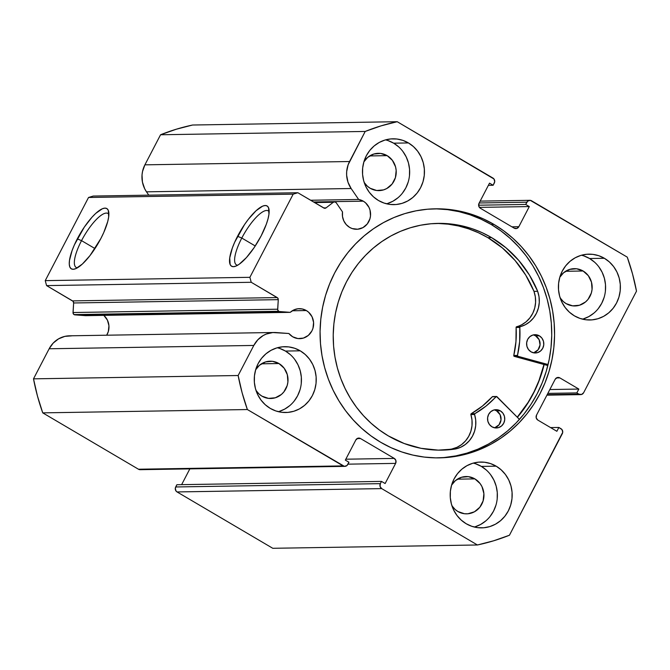<?xml version="1.0" encoding="UTF-8"?>
<svg xmlns="http://www.w3.org/2000/svg" width="670" height="670" viewBox="0 0 670 670"><rect width="100%" height="100%" fill="white"/><g stroke="black" fill="none" stroke-linecap="round" stroke-linejoin="round"><path stroke-width="1" d="M313.895 202.181L334.514 201.846A2.194 2.069 -90.9 0 0 333.333 202.265L314.548 202.566L333.333 202.265L326.047 207.884A2.194 2.069 -90.9 0 1 323.828 208.027L297.857 192.734L93.205 196.059L297.857 192.734L293.175 194.158L88.532 197.483L45.242 280.638L249.885 277.313L293.175 194.158L88.532 197.483L93.205 196.059L88.532 197.483L45.242 280.638L46.59 285.604L73.03 301.274L73.633 302.974L73.055 313.141L74.077 314.599A2.194 2.069 89.1 0 0 74.94 314.866L279.583 311.55A2.194 2.069 -90.9 0 1 278.72 311.274L74.077 314.599A2.194 2.069 89.1 0 0 74.94 314.866L85.593 315.662L290.244 312.346L293.87 309.909L298.024 308.753L302.312 308.971L306.341 310.553A15 14.12 -90.9 0 1 313.217 327.312A15 14.12 -90.9 0 1 299.758 338.66A15 14.12 -90.9 0 1 292.69 336.784A15 14.12 -90.9 0 1 288.879 333.501L272.799 332.555L266.258 334.062L263.201 335.536L257.833 339.774L253.804 345.444L238.143 375.518L242.105 392.729L247.381 409.546L344.388 466.337L346.926 465.566L348.953 462.241L345.335 460.114L355.829 439.964L357.889 438.222L360.51 438.54L394.27 458.414L395.911 460.608L395.618 463.389L385.124 483.539L381.515 481.403L380.342 483.648L380.049 486.428L381.699 488.614L477.425 544.978L493.623 540.799L509.443 535.238L562.725 432.309L561.996 429.612L558.855 427.452L556.862 431.287L537.868 420.107L536.226 417.921L536.519 415.132L555.162 379.312L557.222 377.57L559.844 377.888L578.838 389.069L576.837 392.913L578.947 394.153L581.568 394.471L583.629 392.729L636.5 291.157L632.539 273.946L627.262 257.138L530.255 200.338L527.726 201.109L525.69 204.442L529.308 206.569L518.823 226.72L516.763 228.462L514.141 228.143L480.382 208.261L478.732 206.075L479.033 203.295L489.519 183.145L493.137 185.272L494.711 181.679L493.974 178.982L397.218 121.706L381.021 125.876L365.2 131.446L348.14 164.753L346.666 171.688L346.641 175.255L347.998 182.223L351.139 188.513L358.651 199.467L363.291 201.167A15 14.12 -90.9 0 1 370.167 217.926A15 14.12 -90.9 0 1 356.708 229.274A15 14.12 -90.9 0 1 349.631 227.39A15 14.12 -90.9 0 1 342.512 211.929L336.223 202.75L334.866 201.871L333.333 202.265L326.047 207.884L324.38 208.253L297.857 192.734L293.175 194.158L249.885 277.313L251.233 282.288L277.682 297.957L278.276 299.649L277.707 309.825L278.72 311.274A2.194 2.069 89.1 0 0 279.583 311.55L290.244 312.346A15 14.12 -90.9 0 1 299.272 308.669A15 14.12 -90.9 0 1 306.341 310.553L308.627 312.228L312.061 316.809L313.585 322.429L312.974 328.241L311.877 330.947L308.326 335.41L303.426 338.082L297.941 338.568L292.69 336.784L288.879 333.501L276.157 332.555A25.167 23.693 -90.9 0 0 274.13 332.496L69.487 335.812A25.167 23.693 89.1 0 0 49.153 348.769L33.5 378.843L37.461 396.054L42.738 412.862L138.464 469.226L140.248 469.678M292.271 310.779L306.341 310.553L292.271 310.779M103.976 315.545L107.409 320.126L108.942 325.754L108.322 331.566L106.689 335.209A15 14.12 89.1 0 0 103.775 315.369M344.832 466.362L140.189 469.687A3.66 3.442 89.1 0 1 138.464 469.226L343.107 465.901L138.464 469.226L42.738 412.862L247.381 409.546L343.107 465.901A3.66 3.442 -90.9 0 0 347.789 464.478L348.953 462.241L345.335 460.114L355.829 439.964A3.66 3.442 -90.9 0 1 360.51 438.54L357.077 438.59L360.51 438.54L394.27 458.414A3.66 3.442 -90.9 0 1 395.618 463.389L347.956 464.159L395.618 463.389L385.124 483.539L381.515 481.403L176.863 484.728L381.515 481.403L380.342 483.648L175.699 486.964L176.863 484.728L175.289 488.321L176.026 491.018L177.048 491.939L381.699 488.614L477.425 544.978A215.799 203.169 -90.9 0 0 509.443 535.238L562.314 433.666A3.66 3.442 -90.9 0 0 560.966 428.691L558.855 427.452L550.564 427.586L558.855 427.452L556.862 431.287L537.868 420.107A3.66 3.442 -90.9 0 1 536.519 415.132L555.162 379.312A3.66 3.442 -90.9 0 1 559.844 377.888L556.41 377.947L559.844 377.888L578.838 389.069L549.844 389.538L578.838 389.069L576.837 392.913L547.842 393.382L576.837 392.913L578.947 394.153A3.66 3.442 -90.9 0 0 583.629 392.729L636.5 291.157A215.799 203.169 -90.9 0 0 627.262 257.138L531.536 200.774A3.66 3.442 -90.9 0 0 526.855 202.198L479.192 202.977L526.855 202.198L525.69 204.442L478.606 205.204L525.69 204.442L529.308 206.569L479.377 207.382L529.308 206.569L518.823 226.72A3.66 3.442 -90.9 0 1 514.141 228.143L480.382 208.261A3.66 3.442 -90.9 0 1 479.033 203.295L489.519 183.145L493.137 185.272L488.371 185.347L493.137 185.272L494.301 183.036A3.66 3.442 -90.9 0 0 492.953 178.061L397.218 121.706L192.575 125.022L176.377 129.201L160.557 134.762L144.904 164.837L142.526 171.487L142.023 175.004L142.442 182.106L144.712 188.806L146.495 191.829L351.139 188.513L358.651 199.467L310.62 200.246L358.651 199.467A15 14.12 -90.9 0 1 363.291 201.167L313.543 201.971L363.291 201.167L365.569 202.834L369.003 207.415L370.024 210.154L370.493 215.983L369.915 218.856L367.252 223.973L362.947 227.616L357.654 229.224L352.177 228.562L349.631 227.39L346.239 224.601L343.785 220.849L342.504 216.494L342.512 211.929L336.223 202.75A2.194 2.069 -90.9 0 0 334.514 201.846M269.156 211.72A31.331 9.154 -59.5 0 0 241.795 238.043L237.548 236.284A34.991 10.226 120.5 0 1 268.938 208.973A34.991 10.226 120.5 0 1 261.132 235.907L254.139 247.624L246.418 257.598L239.14 264.29L236.024 266.065L233.411 266.694L231.418 266.141L230.112 264.432L229.743 257.866L232.348 247.984L234.667 242.255L244.542 224.567L248.386 219.258L256.032 210.765L262.657 206.126L265.27 205.506L267.263 206.05L268.57 207.759L268.938 214.325L267.992 218.939L266.333 224.207L261.132 235.907A34.991 10.226 120.5 0 1 235.128 266.392A34.991 10.226 120.5 0 1 237.548 236.284L241.795 238.043A31.331 9.154 120.5 0 1 268.251 210.874A31.331 9.154 120.5 0 1 269.156 211.72M108.892 214.325A31.331 9.154 -59.5 0 0 81.531 240.639L77.285 238.889A34.991 10.226 120.5 0 1 108.666 211.569A34.991 10.226 120.5 0 1 100.868 238.503L90.031 255.538L82.385 264.03L75.752 268.67L73.147 269.29L71.154 268.737L69.848 267.037L69.278 264.24L69.471 260.463L72.084 250.58L74.404 244.852L84.278 227.164L91.999 217.197L95.768 213.362L102.393 208.73L104.997 208.102L106.999 208.655L108.305 210.355L108.674 216.929L107.728 221.544L103.749 232.54L100.868 238.503A34.991 10.226 120.5 0 1 74.864 268.988A34.991 10.226 120.5 0 1 77.285 238.889L81.531 240.639A31.331 9.154 120.5 0 1 107.987 213.47A31.331 9.154 120.5 0 1 108.892 214.325M94.981 248.562L81.531 240.639L94.981 248.562M255.245 245.965L241.795 238.043L255.245 245.965M544.141 364.53A124.545 117.25 -90.9 0 1 517.382 417.318L527.131 404.261L533.186 393.876L538.245 382.913L544.141 364.53M494.016 224.442A124.545 117.25 -90.9 0 1 551.117 363.626A124.545 117.25 -90.9 0 1 439.344 457.87A124.545 117.25 -90.9 0 1 380.635 442.242L370.845 435.793L361.7 428.356L353.283 420.006L345.67 410.827L338.945 400.894L333.166 390.317L328.384 379.187L324.657 367.612L322.019 355.711L320.486 343.601L320.076 331.382L320.804 319.188L322.647 307.128L325.595 295.319L329.623 283.879L334.682 272.916L340.737 262.531L347.713 252.833L355.561 243.905L364.187 235.84L373.525 228.713L383.475 222.599L393.943 217.541L404.831 213.604L416.028 210.824L427.435 209.224L438.934 208.814L450.416 209.601L461.781 211.586L472.903 214.743L483.681 219.04L494.016 224.442L503.798 230.89L512.952 238.319L521.369 246.669L528.973 255.856L535.707 265.781L541.486 276.367L546.259 287.489L549.986 299.063L552.633 310.964L554.157 323.082L554.567 335.293L553.847 347.487L551.996 359.547L549.048 371.356L545.028 382.796L539.961 393.767L533.915 404.144L526.93 413.851L519.091 422.778L510.456 430.844L501.118 437.962L491.169 444.084L480.7 449.135L469.812 453.071L458.615 455.851L447.208 457.459L435.709 457.861L424.227 457.074L412.871 455.089L401.749 451.932L390.97 447.635L380.635 442.242A124.545 117.25 -90.9 0 1 323.535 303.049A124.545 117.25 -90.9 0 1 435.299 208.814A124.545 117.25 -90.9 0 1 494.016 224.442L491.177 224.484L494.016 224.442M437.929 457.878A124.545 117.25 89.1 0 0 548.445 362.939A124.545 117.25 89.1 0 0 491.177 224.484A124.545 117.25 89.1 0 0 433.884 208.847M474.301 527.039A32.922 30.996 89.1 0 0 497.148 499.309A32.922 30.996 89.1 0 0 481.37 466.412L496.169 466.169A32.922 30.996 -90.9 0 1 511.26 502.961A32.922 30.996 -90.9 0 1 481.713 527.868A32.922 30.996 -90.9 0 1 466.194 523.739L461.194 520.071L456.957 515.439L453.649 510.021L451.404 504.016L450.299 497.668L450.382 491.219L451.647 484.904L454.051 478.983L457.501 473.673L461.856 469.184L466.948 465.683L472.593 463.313L478.573 462.149L484.644 462.25L490.582 463.606L496.169 466.169L501.168 469.846L505.406 474.477L508.714 479.896L510.959 485.901L512.064 492.249L511.981 498.698L510.716 505.004L508.312 510.925L504.87 516.235L500.515 520.724L495.415 524.225L489.77 526.603L483.799 527.767L477.718 527.659L471.781 526.302L466.194 523.739A32.922 30.996 -90.9 0 1 451.103 486.948A32.922 30.996 -90.9 0 1 480.65 462.04A32.922 30.996 -90.9 0 1 496.169 466.169L481.37 466.412L475.792 463.849M582.523 319.154A32.922 30.996 89.1 0 0 605.362 291.416A32.922 30.996 89.1 0 0 589.592 258.528L604.382 258.285A32.922 30.996 -90.9 0 1 619.474 295.076A32.922 30.996 -90.9 0 1 589.935 319.984A32.922 30.996 -90.9 0 1 574.416 315.855L569.408 312.187L565.178 307.555L561.87 302.128L559.626 296.132L558.52 289.783L558.604 283.335L559.869 277.02L562.272 271.099L565.715 265.789L570.069 261.3L575.17 257.799L580.815 255.421L586.786 254.265L592.858 254.366L598.804 255.722L604.382 258.285L609.39 261.953L613.628 266.593L616.936 272.012L619.181 278.008L620.286 284.356L620.202 290.814L618.929 297.12L616.534 303.041L613.083 308.351L608.729 312.84L603.636 316.341L597.992 318.719L592.012 319.875L585.94 319.774L579.994 318.418L574.416 315.855A32.922 30.996 -90.9 0 1 559.324 279.063A32.922 30.996 -90.9 0 1 588.863 254.156A32.922 30.996 -90.9 0 1 604.382 258.285L589.592 258.528L584.014 255.965M278.368 411.69A32.922 30.996 89.1 0 0 301.207 383.952A32.922 30.996 89.1 0 0 285.437 351.063L300.227 350.82A32.922 30.996 -90.9 0 1 315.319 387.612A32.922 30.996 -90.9 0 1 285.78 412.519A32.922 30.996 -90.9 0 1 270.261 408.39L265.253 404.722L261.024 400.091L257.716 394.663L255.471 388.667L254.366 382.319L254.449 375.87L255.714 369.555L258.118 363.634L261.56 358.324L265.915 353.835L271.015 350.335L276.66 347.956L282.631 346.8L288.711 346.901L294.649 348.258L300.227 350.82L305.235 354.489L309.473 359.128L312.781 364.547L315.026 370.543L316.131 376.892L316.047 383.349L314.774 389.655L312.379 395.576L308.929 400.886L304.574 405.375L299.482 408.876L293.837 411.254L287.857 412.41L281.785 412.31L275.839 410.953L270.261 408.39A32.922 30.996 -90.9 0 1 255.169 371.599A32.922 30.996 -90.9 0 1 284.708 346.692A32.922 30.996 -90.9 0 1 300.227 350.82L285.437 351.063L279.859 348.5M386.59 203.806A32.922 30.996 89.1 0 0 409.429 176.068A32.922 30.996 89.1 0 0 393.659 143.179L408.449 142.936A32.922 30.996 -90.9 0 1 423.541 179.727A32.922 30.996 -90.9 0 1 394.002 204.635A32.922 30.996 -90.9 0 1 378.483 200.506L373.475 196.838L369.237 192.206L365.929 186.779L363.684 180.783L362.579 174.435L362.663 167.977L363.936 161.671L366.331 155.75L369.781 150.44L374.136 145.951L379.228 142.45L384.873 140.072L390.853 138.916L396.925 139.017L402.871 140.373L408.449 142.936L413.457 146.604L417.686 151.244L420.995 156.663L423.239 162.659L424.345 169.008L424.261 175.465L422.996 181.771L420.593 187.692L417.15 193.002L412.795 197.491L407.695 200.992L402.05 203.37L396.079 204.526L390.007 204.425L384.061 203.069L378.483 200.506A32.922 30.996 -90.9 0 1 363.391 163.714A32.922 30.996 -90.9 0 1 392.93 138.807A32.922 30.996 -90.9 0 1 408.449 142.936L393.659 143.179L388.072 140.616M378.366 153.313A18.651 17.562 -90.9 0 0 363.869 161.897L367.713 157.358L373.801 154.025L380.635 153.43L387.159 155.649A18.651 17.562 -90.9 0 1 395.71 176.495A18.651 17.562 -90.9 0 1 378.977 190.615A18.651 17.562 -90.9 0 1 370.183 188.27A18.651 17.562 -90.9 0 1 364.204 182.508L367.344 186.193L370.183 188.27L376.708 190.498L383.533 189.895L386.732 188.546L392.092 184.024L395.409 177.659L396.171 170.423L395.543 166.83L392.402 160.356L387.159 155.649L369.656 155.934L387.159 155.649A18.651 17.562 -90.9 0 0 378.366 153.313L378.29 153.313M270.152 361.197A18.651 17.562 -90.9 0 0 255.647 369.781L259.499 365.242L265.588 361.917L272.414 361.314L278.946 363.534A18.651 17.562 -90.9 0 1 287.497 384.387A18.651 17.562 -90.9 0 1 270.755 398.499A18.651 17.562 -90.9 0 1 261.962 396.154A18.651 17.562 -90.9 0 1 255.982 390.392L259.123 394.077L261.962 396.154L268.494 398.382L275.32 397.779L281.408 394.454L283.871 391.908L287.187 385.543L287.907 381.967L287.329 374.714L284.18 368.24L278.946 363.534L261.434 363.818L278.946 363.534A18.651 17.562 -90.9 0 0 270.152 361.197L270.077 361.197M574.307 268.662A18.651 17.562 -90.9 0 0 559.802 277.246L563.654 272.707L569.743 269.382L576.569 268.779L583.101 270.998A18.651 17.562 -90.9 0 1 591.652 291.852A18.651 17.562 -90.9 0 1 574.91 305.964A18.651 17.562 -90.9 0 1 566.117 303.619A18.651 17.562 -90.9 0 1 560.137 297.857L563.277 301.542L566.117 303.619L572.649 305.847L579.475 305.244L585.563 301.919L588.025 299.373L591.342 293.008L592.062 289.432L591.484 282.179L588.335 275.705L583.101 270.998L565.589 271.283L583.101 270.998A18.651 17.562 -90.9 0 0 574.307 268.662L574.232 268.662M466.086 476.546A18.651 17.562 -90.9 0 0 451.588 485.13L455.432 480.591L461.521 477.266L468.347 476.663L474.879 478.882A18.651 17.562 -90.9 0 1 483.43 499.736A18.651 17.562 -90.9 0 1 466.689 513.848A18.651 17.562 -90.9 0 1 457.895 511.512A18.651 17.562 -90.9 0 1 451.923 505.741L455.064 509.426L457.895 511.512L464.427 513.731L467.869 513.789L474.452 511.788L479.812 507.257L483.12 500.892L483.891 493.664L481.99 486.663L480.114 483.589L474.879 478.882L457.375 479.167L474.879 478.882A18.651 17.562 -90.9 0 0 466.086 476.546L466.01 476.546M71.514 335.871L64.831 336.382L58.558 338.861L53.19 343.099L49.153 348.769L253.804 345.444L238.143 375.518L33.5 378.843L49.153 348.769L253.804 345.444A25.167 23.693 -90.9 0 1 274.13 332.496M189.845 468.874L181.629 484.653L189.845 468.874M177.048 491.939L272.782 548.294L177.048 491.939L381.699 488.614A3.66 3.442 -90.9 0 1 380.342 483.648L175.699 486.964A3.66 3.442 89.1 0 0 177.048 491.939M146.495 191.829L148.773 195.154L146.495 191.829L351.139 188.513A25.167 23.693 -90.9 0 1 349.547 161.52L144.904 164.837L160.557 134.762L365.2 131.446L349.547 161.52L144.904 164.837A25.167 23.693 89.1 0 0 146.495 191.829M477.425 544.978L272.782 548.294L477.425 544.978M387.26 203.613L392.905 201.234L397.997 197.734M402.352 193.245L405.802 187.935L408.206 182.014M409.471 175.699L409.554 169.25L408.449 162.902L406.204 156.906L402.896 151.479M398.658 146.847L393.659 143.179A32.922 30.996 89.1 0 0 385.552 139.879M279.038 411.497L284.683 409.119L289.783 405.618M294.138 401.129L297.581 395.819L299.984 389.898M301.249 383.592L301.333 377.135L300.235 370.786L297.983 364.79L294.674 359.363M290.445 354.732L285.437 351.063A32.922 30.996 89.1 0 0 277.33 347.764M583.193 318.962L588.838 316.583L593.938 313.083M598.293 308.594L601.735 303.284L604.139 297.363M605.404 291.048L605.487 284.599L604.382 278.251L602.137 272.255L598.829 266.828M594.6 262.196L589.592 258.528A32.922 30.996 89.1 0 0 581.485 255.228M474.98 526.846L480.625 524.468L485.717 520.967M490.072 516.478L493.522 511.168L495.917 505.247M497.19 498.941L497.274 492.483L496.169 486.135L493.924 480.139L490.616 474.712M486.378 470.08L481.37 466.412A32.922 30.996 89.1 0 0 473.263 463.112M46.59 285.604L72.569 300.897L277.213 297.581L251.233 282.288L46.59 285.604L45.242 280.638L249.885 277.313L251.233 282.288L46.59 285.604M518.823 226.72L511.913 226.828L518.823 226.72M394.27 458.414L345.812 459.201L394.27 458.414M578.947 394.153L547.172 394.663L578.947 394.153M444.378 457.501L455.784 455.901L466.982 453.113L477.869 449.176L488.338 444.126L498.287 438.012L507.617 430.885L516.252 422.82L524.099 413.892L531.076 404.194L537.131 393.809L542.189 382.846L546.218 371.406L549.166 359.597L551.008 347.537L551.728 335.343L551.326 323.124L549.794 311.006L547.156 299.105L543.42 287.539L538.646 276.409L532.868 265.831L526.143 255.898L518.53 246.719L510.113 238.369L500.967 230.932L491.177 224.484L480.842 219.09L470.064 214.794L458.942 211.636L447.585 209.651L436.103 208.856M237.641 265.245A31.331 9.154 120.5 0 1 236.46 264.868A31.331 9.154 120.5 0 1 241.795 238.043A31.331 9.154 -59.5 0 0 237.641 265.245M77.377 267.849A31.331 9.154 120.5 0 1 76.196 267.472A31.331 9.154 120.5 0 1 81.531 240.639A31.331 9.154 -59.5 0 0 77.377 267.849M33.5 378.843A215.799 203.169 89.1 0 0 42.738 412.862L247.381 409.546A215.799 203.169 -90.9 0 1 238.143 375.518L33.5 378.843M365.2 131.446A215.799 203.169 -90.9 0 1 397.218 121.706L192.575 125.022A215.799 203.169 89.1 0 0 160.557 134.762L365.2 131.446M326.047 207.884L323.652 207.926L326.047 207.884M290.244 312.346L279.583 311.55L74.94 314.866L85.593 315.662L290.244 312.346M277.665 309.205L278.276 299.649L73.633 302.974L73.013 312.522L277.665 309.205L73.013 312.522A2.194 2.069 89.1 0 0 74.077 314.599L278.72 311.274A2.194 2.069 -90.9 0 1 277.665 309.205M277.213 297.581A2.194 2.069 -90.9 0 1 278.276 299.649L73.633 302.974A2.194 2.069 89.1 0 0 72.569 300.897L277.213 297.581M543.981 364.488A124.36 117.083 -90.9 0 1 517.257 417.192L528.161 402.31L534.032 391.833L538.898 380.786L543.981 364.488M439.964 450.148A113.389 106.756 89.1 0 0 451.915 449.017L455.617 448.959A113.389 106.756 -90.9 0 1 441.815 450.14A113.389 106.756 -90.9 0 1 388.357 435.91A113.389 106.756 -90.9 0 1 336.373 309.188A113.389 106.756 -90.9 0 1 438.13 223.386A113.389 106.756 -90.9 0 1 491.587 237.616L506.059 247.85L518.781 260.446L529.417 275.052L537.683 291.299L533.957 291.375A26.624 25.066 89.1 0 1 516.612 326.742L520.314 326.684L525.288 324.766L529.777 321.776L533.571 317.848L536.494 313.166L538.429 307.932L539.291 302.379L539.023 296.751L537.65 291.316A26.624 25.066 -90.9 0 1 520.314 326.684A0.729 0.687 -90.9 0 0 519.794 327.437L516.093 327.496L519.794 327.437L520.314 326.684L516.612 326.742A0.729 0.687 89.1 0 0 516.093 327.496A91.078 85.743 89.1 0 1 513.781 355.477L517.483 355.418L519.66 341.524L519.794 327.437A91.078 85.743 -90.9 0 1 517.483 355.418A0.729 0.687 -90.9 0 0 517.818 356.231L517.483 355.418L513.781 355.477A0.729 0.687 89.1 0 0 514.116 356.298L517.818 356.231A0.729 0.687 -90.9 0 0 517.977 356.306L548.077 364.539L517.977 356.306L514.284 356.365L517.977 356.306A0.729 0.687 -90.9 0 1 517.818 356.231L514.116 356.298A0.729 0.687 89.1 0 0 514.284 356.365L547.826 365.544L514.284 356.365A0.729 0.687 -90.9 0 1 514.116 356.298L513.781 355.477L515.959 341.583L516.118 327.245L521.595 324.824L526.076 321.834L529.87 317.907L532.801 313.225L534.735 307.991L535.59 302.438L535.322 296.818L533.99 291.358A113.389 106.756 89.1 0 0 487.886 237.674L491.587 237.616A113.389 106.756 -90.9 0 1 537.683 291.299L533.99 291.358L525.724 275.119L515.088 260.504L502.358 247.908L487.886 237.674A113.389 106.756 89.1 0 0 436.279 223.437M539.358 335.838A9.146 8.609 -90.9 0 1 543.554 346.063A9.146 8.609 -90.9 0 1 535.347 352.981A9.146 8.609 -90.9 0 1 531.034 351.834L534.233 352.923L537.583 352.629L540.564 350.996L542.733 348.274L543.755 344.874L543.471 341.323L541.93 338.149L539.358 335.838L536.159 334.749L532.809 335.042L529.828 336.675L527.659 339.397L526.645 342.797L526.922 346.356L528.471 349.522L531.034 351.834A9.146 8.609 -90.9 0 1 526.846 341.616A9.146 8.609 -90.9 0 1 535.045 334.69A9.146 8.609 -90.9 0 1 539.358 335.838L535.657 335.904L539.358 335.838M533.496 352.797A9.146 8.609 89.1 0 0 540.028 345.151A9.146 8.609 89.1 0 0 535.657 335.904L534.107 335.193M500.322 410.836A9.146 8.609 -90.9 0 1 504.51 421.053A9.146 8.609 -90.9 0 1 496.311 427.971A9.146 8.609 -90.9 0 1 491.998 426.824L495.197 427.912L498.547 427.619L501.529 425.986L503.698 423.264L504.711 419.864L504.435 416.313L502.885 413.139L500.322 410.836L497.123 409.747L493.773 410.04L490.792 411.673L488.623 414.395L487.601 417.787L487.886 421.346L489.427 424.52L491.998 426.824A9.146 8.609 -90.9 0 1 487.802 416.606A9.146 8.609 -90.9 0 1 496.009 409.688A9.146 8.609 -90.9 0 1 500.322 410.836L496.621 410.894L500.322 410.836M494.452 427.787A9.146 8.609 89.1 0 0 500.993 420.14A9.146 8.609 89.1 0 0 496.621 410.894L495.071 410.182M451.915 449.017L455.617 448.959L460.667 447.267L465.29 444.52L469.26 440.801L472.409 436.279L474.586 431.153L475.7 425.651L475.7 420.023L474.586 414.521A26.624 25.066 -90.9 0 1 455.608 448.925L438.281 450.131L420.986 448.305L404.203 443.523L388.357 435.91L379.446 430.04L371.121 423.272L363.45 415.668L356.524 407.31L350.402 398.273L345.142 388.634L340.787 378.508L337.395 367.972L334.992 357.135L333.593 346.105L333.224 334.983L333.886 323.878L335.561 312.898L338.25 302.145L341.909 291.735L346.524 281.752L352.035 272.296L358.383 263.461L365.527 255.337L373.391 247.992L381.883 241.51L390.945 235.932L400.476 231.334L410.392 227.75L420.584 225.221L430.969 223.763L441.438 223.386L451.898 224.107L462.233 225.916L472.358 228.788L482.174 232.699L491.587 237.616L487.886 237.674L478.481 232.758L468.665 228.847L458.54 225.974L448.196 224.165L437.736 223.445M496.956 396.69L519.443 419.395L496.462 396.489A0.729 0.687 -90.9 0 1 496.956 396.69M496.47 396.489A0.729 0.687 -90.9 0 0 495.984 396.715L492.282 396.774A91.078 85.743 89.1 0 1 471.219 413.708L474.913 413.65L471.219 413.708L482.367 406.112L492.282 396.774L495.984 396.715A91.078 85.743 -90.9 0 1 474.913 413.65A0.729 0.687 -90.9 0 0 474.586 414.521L470.884 414.579L471.219 413.708A0.729 0.687 89.1 0 0 470.884 414.579A26.624 25.066 89.1 0 1 451.907 448.984L455.608 448.925L451.907 448.984L456.974 447.326L461.596 444.587L465.566 440.868L468.707 436.338L470.884 431.212L471.998 425.718L471.998 420.09L470.884 414.579L474.586 414.521L474.913 413.65L486.068 406.053L496.462 396.489L492.768 396.548A0.729 0.687 89.1 0 0 492.282 396.774L492.768 396.556M494.845 427.678L499.041 424.797L501.018 419.931L500.105 414.705L496.621 410.894A9.146 8.609 89.1 0 0 494.167 409.931M533.881 352.688L538.077 349.807L540.053 344.933L539.149 339.715L535.657 335.904A9.146 8.609 89.1 0 0 533.203 334.933M546.921 395.158L580.614 394.613M529.752 200.322L480.156 201.126"/></g></svg>

